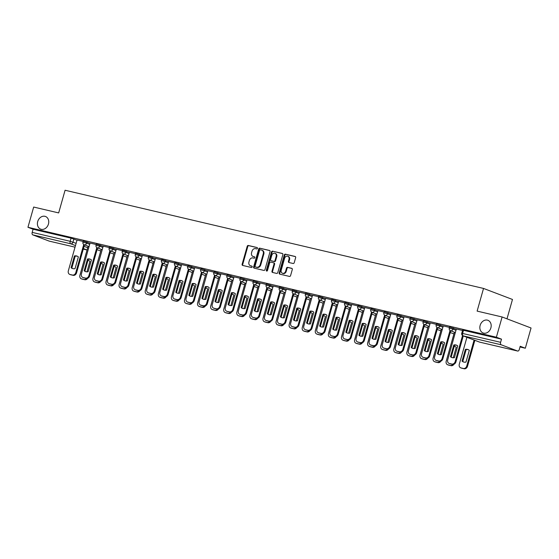 <?xml version="1.0" encoding="UTF-8"?>
<svg xmlns="http://www.w3.org/2000/svg" width="559" height="559" viewBox="0 0 559 559"><rect width="100%" height="100%" fill="white"/><g stroke="black" fill="none" stroke-linecap="round" stroke-linejoin="round"><path stroke-width="0.84" d="M257.447 248.364A0.727 0.587 -69.2 0 0 257.07 247.532L248.322 245.478A1.041 0.845 -69.2 0 0 247.218 246.281L242.131 264.246A1.041 0.845 -69.2 0 0 242.676 265.441L251.417 267.488A0.727 0.587 -69.2 0 0 251.816 266.091L250.684 265.825A3.326 2.697 -69.2 0 1 250.404 265.742A3.326 2.697 -69.2 0 1 248.951 262.017L249.377 260.522A3.326 2.697 -69.2 0 1 252.913 257.944L254.045 258.209A0.727 0.587 -69.2 0 0 254.443 256.812L253.311 256.546A3.326 2.697 -69.2 0 1 253.031 256.462A3.326 2.697 -69.2 0 1 251.578 252.731L252.004 251.236A3.326 2.697 -69.2 0 1 255.54 248.664L256.672 248.93A0.727 0.587 -69.2 0 0 257.447 248.364M480.146 325.38A6.778 5.499 -69.2 0 0 483.102 332.968A6.778 5.499 -69.2 0 0 490.879 327.895A6.778 5.499 -69.2 0 0 487.923 320.3A6.778 5.499 -69.2 0 0 480.146 325.38M37.712 221.553A6.778 5.499 -69.2 0 0 40.667 229.141A6.778 5.499 -69.2 0 0 48.444 224.068A6.778 5.499 -69.2 0 0 45.489 216.48A6.778 5.499 -69.2 0 0 37.712 221.553M293.126 263.492A1.041 0.845 -69.2 0 0 294.23 262.688L295.655 257.65A1.041 0.845 -69.2 0 0 295.117 256.462L285.404 254.177A1.041 0.845 -69.2 0 0 284.3 254.981L279.214 272.946A1.041 0.845 -69.2 0 0 279.759 274.141L289.471 276.419A1.041 0.845 -69.2 0 0 290.575 275.615L292.294 269.529A1.041 0.845 -69.2 0 0 291.756 268.334L287.599 267.363A1.041 0.845 -69.2 0 0 286.494 268.166L285.642 271.185A2.781 2.257 -69.2 0 1 282.449 273.267A2.781 2.257 -69.2 0 1 281.233 270.151L284.58 258.321A2.781 2.257 -69.2 0 1 287.773 256.246A2.781 2.257 -69.2 0 1 288.989 259.355L288.43 261.326A1.041 0.845 -69.2 0 0 288.968 262.52L293.126 263.492M27.95 227.282L33.673 207.054L58.667 212.916L65.082 190.242L483.535 288.437L477.12 311.111L502.108 316.974L496.385 337.21L27.95 227.282L33.072 229.232L32.184 232.383L70.168 241.299L76.122 243.319M270.06 251.641A1.041 0.845 -69.2 0 0 269.515 250.453L259.802 248.175A1.041 0.845 -69.2 0 0 258.698 248.979L253.618 266.943A1.041 0.845 -69.2 0 0 254.156 268.131L263.869 270.409A1.041 0.845 -69.2 0 0 264.973 269.606L270.06 251.641M272.603 251.173L282.316 253.458A1.041 0.845 -69.2 0 1 282.861 254.645L277.774 272.61A1.041 0.845 -69.2 0 1 276.67 273.414L272.512 272.443A1.041 0.845 -69.2 0 1 271.974 271.248L274.036 263.967A1.041 0.845 -69.2 0 0 273.491 262.772L270.738 262.122A1.041 0.845 -69.2 0 0 269.627 262.933L267.481 270.514A0.727 0.587 -69.2 0 1 266.329 270.242L271.499 251.983A1.041 0.845 -69.2 0 1 272.603 251.173L282.616 253.611M502.108 316.974L531.05 327.993L525.327 348.222L520.003 346.978M506.992 318.833L512.477 299.456L483.535 288.437M496.385 337.21L501.507 339.159L500.612 342.311A2.117 1.23 103.2 0 0 501.192 344.784L517.578 351.017A2.117 1.23 103.2 0 0 517.669 351.052A2.117 1.23 103.2 0 0 519.311 349.431L520.198 346.273L525.327 348.222M33.072 229.232L71.063 238.148L77.009 240.167M49.332 241.139A2.117 1.23 -76.8 0 1 49.234 241.125A2.117 1.23 -76.8 0 1 49.143 241.097L32.764 234.864A2.117 1.23 -76.8 0 1 32.184 232.383M96.239 244.514L90.034 243.06L81.418 273.896A3.179 2.578 -69.2 0 0 82.802 277.46A3.179 2.578 -69.2 0 0 83.067 277.537L85.499 278.109A3.179 2.578 -69.2 0 0 88.881 275.65L89.636 275.936A3.179 2.578 110.8 0 1 86.254 278.396L83.822 277.823A3.179 2.578 110.8 0 1 83.557 277.746L82.802 277.46M109.326 247.581L103.212 246.163M122.407 250.656L116.3 249.237M135.488 253.723L129.381 252.305M148.568 256.791L142.363 255.337L133.748 286.18A3.179 2.578 -69.2 0 0 135.131 289.737A3.179 2.578 -69.2 0 0 135.397 289.821L137.828 290.387A3.179 2.578 -69.2 0 0 141.21 287.927L141.958 288.213A3.179 2.578 110.8 0 1 138.583 290.673L136.151 290.107A3.179 2.578 110.8 0 1 135.886 290.023L135.131 289.737M161.649 259.865L155.444 258.405L146.828 289.248A3.179 2.578 -69.2 0 0 148.212 292.804A3.179 2.578 -69.2 0 0 148.477 292.888L150.909 293.461A3.179 2.578 -69.2 0 0 154.291 291.001L155.046 291.288A3.179 2.578 110.8 0 1 151.664 293.748L149.232 293.175A3.179 2.578 110.8 0 1 148.967 293.091L148.212 292.804M174.736 262.933L168.622 261.514M187.817 266.007L181.612 264.547L172.99 295.39A3.179 2.578 -69.2 0 0 174.38 298.946A3.179 2.578 -69.2 0 0 174.646 299.03L177.077 299.596A3.179 2.578 -69.2 0 0 180.452 297.136L181.207 297.423A3.179 2.578 110.8 0 1 177.825 299.883L175.393 299.317A3.179 2.578 110.8 0 1 175.128 299.233L174.38 298.946M200.898 269.075L194.693 267.614L186.07 298.457A3.179 2.578 -69.2 0 0 187.461 302.014A3.179 2.578 -69.2 0 0 187.726 302.098L190.158 302.671A3.179 2.578 -69.2 0 0 193.533 300.211L194.287 300.497A3.179 2.578 110.8 0 1 190.912 302.957L188.481 302.384A3.179 2.578 110.8 0 1 188.208 302.3L187.461 302.014M213.978 272.142L207.871 270.724M227.059 275.217L220.952 273.791M240.139 278.284L234.032 276.866M253.227 281.352L247.015 279.898L238.4 310.734A3.179 2.578 -69.2 0 0 239.783 314.298A3.179 2.578 -69.2 0 0 240.056 314.375L242.487 314.948A3.179 2.578 -69.2 0 0 245.862 312.488L246.617 312.774A3.179 2.578 110.8 0 1 243.235 315.234L240.803 314.661A3.179 2.578 110.8 0 1 240.538 314.584L239.783 314.298M266.308 284.426L260.103 282.966L251.48 313.809A3.179 2.578 -69.2 0 0 252.871 317.365A3.179 2.578 -69.2 0 0 253.136 317.449L255.568 318.015A3.179 2.578 -69.2 0 0 258.943 315.555L259.697 315.842A3.179 2.578 110.8 0 1 256.315 318.302L253.884 317.736A3.179 2.578 110.8 0 1 253.618 317.652L252.871 317.365M279.388 287.494L273.183 286.033L264.561 316.876A3.179 2.578 -69.2 0 0 265.951 320.433A3.179 2.578 -69.2 0 0 266.217 320.517L268.648 321.09A3.179 2.578 -69.2 0 0 272.03 318.63L272.778 318.916A3.179 2.578 110.8 0 1 269.403 321.376L266.971 320.803A3.179 2.578 110.8 0 1 266.699 320.719L265.951 320.433M292.469 290.561L286.362 289.143M305.549 293.636L299.344 292.175L290.729 323.018A3.179 2.578 -69.2 0 0 292.112 326.575A3.179 2.578 -69.2 0 0 292.378 326.659L294.81 327.225A3.179 2.578 -69.2 0 0 298.192 324.765L298.946 325.052A3.179 2.578 110.8 0 1 295.564 327.511L293.133 326.945A3.179 2.578 110.8 0 1 292.867 326.861L292.112 326.575M318.637 296.703L312.523 295.285M331.718 299.771L325.611 298.352M344.798 302.845L338.593 301.385L329.971 332.228A3.179 2.578 -69.2 0 0 331.361 335.784A3.179 2.578 -69.2 0 0 331.627 335.868L334.058 336.434A3.179 2.578 -69.2 0 0 337.433 333.975L338.188 334.261A3.179 2.578 110.8 0 1 334.813 336.721L332.381 336.155A3.179 2.578 110.8 0 1 332.109 336.071L331.361 335.784M357.879 305.913L351.674 304.452L343.058 335.295A3.179 2.578 -69.2 0 0 344.442 338.852A3.179 2.578 -69.2 0 0 344.707 338.936L347.139 339.509A3.179 2.578 -69.2 0 0 350.521 337.049L351.269 337.336A3.179 2.578 110.8 0 1 347.894 339.795L345.462 339.222A3.179 2.578 110.8 0 1 345.196 339.138L344.442 338.852M370.959 308.98L364.754 307.527L356.139 338.363A3.179 2.578 -69.2 0 0 357.522 341.926A3.179 2.578 -69.2 0 0 357.788 342.003L360.22 342.576A3.179 2.578 -69.2 0 0 363.602 340.117L364.356 340.403A3.179 2.578 110.8 0 1 360.974 342.863L358.543 342.29A3.179 2.578 110.8 0 1 358.277 342.213L357.522 341.926M384.04 312.055L377.933 310.629M397.128 315.122L390.916 313.662L382.3 344.505A3.179 2.578 -69.2 0 0 383.684 348.061A3.179 2.578 -69.2 0 0 383.956 348.145L386.388 348.718A3.179 2.578 -69.2 0 0 389.763 346.259L390.517 346.545A3.179 2.578 110.8 0 1 387.135 349.005L384.704 348.432A3.179 2.578 110.8 0 1 384.438 348.348L383.684 348.061M410.208 318.19L404.101 316.771M423.289 321.264L417.182 319.846M436.369 324.332L430.262 322.913M449.45 327.399L443.245 325.946L434.629 356.782A3.179 2.578 -69.2 0 0 436.013 360.345A3.179 2.578 -69.2 0 0 436.279 360.422L438.71 360.995A3.179 2.578 -69.2 0 0 442.092 358.536L442.847 358.822A3.179 2.578 110.8 0 1 439.465 361.282L437.033 360.709A3.179 2.578 110.8 0 1 436.768 360.632L436.013 360.345M462.538 330.474L456.326 329.013L447.71 359.856A3.179 2.578 -69.2 0 0 449.094 363.413A3.179 2.578 -69.2 0 0 449.366 363.497L451.798 364.063A3.179 2.578 -69.2 0 0 455.173 361.603L455.927 361.89A3.179 2.578 110.8 0 1 452.545 364.349L450.114 363.783A3.179 2.578 110.8 0 1 449.848 363.699L449.094 363.413M453.272 328.007L452.951 329.125L449.24 328.161L449.555 327.043L456.389 329.195M440.185 324.94L439.87 326.058L436.16 325.086L436.474 323.968L443.301 326.128M427.104 321.872L426.79 322.99L423.072 322.019L423.394 320.901L430.22 323.053M414.023 318.798L413.709 319.916L409.992 318.951L410.306 317.833L417.14 319.986M400.943 315.73L400.628 316.848L396.911 315.877L397.225 314.759L404.059 316.918M387.862 312.663L387.541 313.781L383.83 312.809L384.145 311.691L390.979 313.844M374.782 309.588L374.46 310.706L370.75 309.742L371.064 308.624L377.891 310.776M361.694 306.521L361.38 307.639L357.662 306.667L357.984 305.549L364.81 307.709M348.613 303.453L348.299 304.571L344.582 303.6L344.903 302.482L351.73 304.634M335.533 300.379L335.218 301.497L331.501 300.532L331.815 299.407L338.649 301.567M322.452 297.311L322.138 298.429L318.42 297.458L318.735 296.34L325.569 298.499M309.372 294.244L309.05 295.362L305.34 294.39L305.654 293.272L312.488 295.425M296.284 291.169L295.97 292.287L292.259 291.323L292.574 290.198L299.4 292.357M283.203 288.102L282.889 289.22L279.172 288.248L279.493 287.13L286.32 289.289M270.123 285.034L269.808 286.152L266.091 285.181L266.405 284.063L273.239 286.215M257.042 281.96L256.728 283.078L253.01 282.113L253.325 280.988L260.159 283.147M243.962 278.892L243.64 280.01L239.93 279.039L240.244 277.921L247.078 280.08M230.881 275.825L230.56 276.943L226.849 275.971L227.164 274.853L233.99 277.005M217.793 272.75L217.479 273.868L213.762 272.897L214.083 271.779L220.91 273.938M204.713 269.683L204.398 270.801L200.681 269.829L201.002 268.711L207.829 270.87M191.632 266.615L191.318 267.733L187.6 266.762L187.915 265.644L194.749 267.796M178.552 263.541L178.237 264.659L174.52 263.687L174.834 262.569L181.668 264.728M165.471 260.473L165.15 261.591L161.439 260.62L161.754 259.502L168.587 261.661M152.383 257.406L152.069 258.524L148.359 257.552L148.673 256.434L155.5 258.586M139.303 254.331L138.988 255.449L135.271 254.478L135.592 253.36L142.419 255.519M126.222 251.264L125.908 252.382L122.19 251.41L122.505 250.292L129.339 252.451M113.142 248.196L112.827 249.314L109.11 248.343L109.424 247.225L116.258 249.377M100.061 245.121L99.74 246.239L96.029 245.268L96.344 244.15L103.177 246.309M86.98 242.054L86.659 243.172L82.949 242.201L83.263 241.083L90.09 243.242M83.158 241.446L77.051 240.028M501.507 339.159L462.635 330.11L461.748 333.262L500.612 342.311M253.031 256.462L253.611 256.679A3.326 2.697 -69.2 0 0 253.891 256.77L253.311 256.546M254.687 256.951L253.891 256.77M250.404 265.742L250.984 265.965A3.326 2.697 -69.2 0 0 251.264 266.049L250.684 265.825M252.06 266.238L251.264 266.049M257.315 247.672L248.902 245.694A1.041 0.845 -69.2 0 0 247.798 246.505L242.711 264.47A1.041 0.845 -69.2 0 0 242.955 265.504M269.815 250.607L260.382 248.392A1.041 0.845 -69.2 0 0 259.278 249.195L254.191 267.16A1.041 0.845 -69.2 0 0 254.436 268.201M260.312 249.782A0.727 0.587 -69.2 0 0 259.544 250.348L255.079 266.112A0.727 0.587 -69.2 0 0 255.456 266.95L256.651 267.23A3.326 2.697 -69.2 0 0 260.187 264.652L263.24 253.877A3.326 2.697 -69.2 0 0 261.787 250.146A3.326 2.697 -69.2 0 0 261.507 250.062L260.312 249.782M255.917 267.125A0.727 0.587 -69.2 0 0 256.036 267.167L255.456 266.95M261.787 250.146L262.367 250.369A3.326 2.697 -69.2 0 1 263.82 254.093L260.767 264.875A3.326 2.697 -69.2 0 1 257.231 267.447L256.036 267.167M273.665 262.835L274.071 262.996A1.041 0.845 -69.2 0 1 274.609 264.183L272.547 271.471A1.041 0.845 -69.2 0 0 272.792 272.506M273.183 251.396A1.041 0.845 -69.2 0 0 272.079 252.2L266.909 270.465A0.727 0.587 -69.2 0 0 266.978 271.066M276.174 256.406A2.781 2.257 -69.2 0 0 274.958 253.29A2.781 2.257 -69.2 0 0 271.772 255.372L270.591 259.537A1.041 0.845 -69.2 0 0 271.129 260.725L273.889 261.374A1.041 0.845 -69.2 0 0 274.993 260.571L276.174 256.406L276.754 256.623A2.781 2.257 -69.2 0 0 275.538 253.506L274.958 253.29M271.541 260.885A1.041 0.845 -69.2 0 0 271.709 260.948L271.129 260.725M276.754 256.623L275.573 260.787A1.041 0.845 -69.2 0 1 274.469 261.598L271.709 260.948M287.773 256.246L288.353 256.462A2.781 2.257 -69.2 0 1 289.562 259.579L289.01 261.549A1.041 0.845 -69.2 0 0 289.248 262.583M282.449 273.267L283.029 273.484A2.781 2.257 -69.2 0 0 286.215 271.401L285.642 271.185M292.057 268.488L288.178 267.579A1.041 0.845 -69.2 0 0 287.074 268.383L286.215 271.401M295.418 256.616L285.984 254.401A1.041 0.845 -69.2 0 0 284.88 255.204L279.793 273.169A1.041 0.845 -69.2 0 0 280.038 274.203M86.952 271.842L89.943 261.277A6.617 5.366 -69.2 0 0 88.657 260.522A6.617 5.366 -69.2 0 0 87.973 260.319M88.119 246.239L79.916 275.231A3.179 2.578 -69.2 0 0 81.3 278.794A3.179 2.578 -69.2 0 0 81.565 278.878L83.997 279.444A3.179 2.578 -69.2 0 0 86.596 278.445M89.028 260.683A6.617 5.366 -69.2 0 0 87.917 260.522M87.7 278.256A3.179 2.578 110.8 0 1 84.751 279.731L82.32 279.158A3.179 2.578 110.8 0 1 82.054 279.081L81.3 278.794M74.424 255.945A6.617 5.366 110.8 0 1 77.079 256.113A6.617 5.366 110.8 0 1 78.365 256.874L75.032 268.648A6.617 5.366 110.8 0 1 72.377 268.481A6.617 5.366 110.8 0 1 71.091 267.726L74.424 255.945L75.179 256.232A6.617 5.366 110.8 0 1 77.449 256.274M75.179 256.232L71.845 268.013A6.617 5.366 110.8 0 0 72.761 268.606M84.479 244.849L76.555 272.869A3.179 2.578 110.8 0 1 73.173 275.328L70.741 274.755A3.179 2.578 110.8 0 1 70.476 274.672L69.721 274.385A3.179 2.578 -69.2 0 0 69.987 274.469L72.418 275.042A3.179 2.578 -69.2 0 0 75.8 272.582L76.555 272.869M77.058 240.014L68.338 270.829A3.179 2.578 -69.2 0 0 69.721 274.385M83.745 244.5L75.8 272.582M71.091 267.726L71.845 268.013M100.033 274.909L103.024 264.351A6.617 5.366 -69.2 0 0 101.745 263.589A6.617 5.366 -69.2 0 0 101.053 263.394M101.2 249.307L92.997 278.305A3.179 2.578 -69.2 0 0 94.38 281.862A3.179 2.578 -69.2 0 0 94.646 281.946L97.077 282.519A3.179 2.578 -69.2 0 0 99.677 281.519M102.108 263.75A6.617 5.366 -69.2 0 0 100.997 263.589M100.781 281.324A3.179 2.578 110.8 0 1 97.832 282.805L95.4 282.232A3.179 2.578 110.8 0 1 95.135 282.148L94.38 281.862M113.121 277.984L116.104 267.419A6.617 5.366 -69.2 0 0 114.826 266.657A6.617 5.366 -69.2 0 0 114.134 266.461M114.281 252.375L106.077 281.373A3.179 2.578 -69.2 0 0 107.461 284.936A3.179 2.578 -69.2 0 0 107.726 285.013L110.158 285.586A3.179 2.578 -69.2 0 0 112.757 284.587M115.196 266.818A6.617 5.366 -69.2 0 0 114.078 266.657M113.861 284.391A3.179 2.578 110.8 0 1 110.913 285.873L108.481 285.3A3.179 2.578 110.8 0 1 108.215 285.216L107.461 284.936M126.201 281.051L129.192 270.486A6.617 5.366 -69.2 0 0 127.906 269.731A6.617 5.366 -69.2 0 0 127.214 269.529M127.361 255.449L119.158 284.44A3.179 2.578 -69.2 0 0 120.541 288.004A3.179 2.578 -69.2 0 0 120.814 288.088L123.246 288.654A3.179 2.578 -69.2 0 0 125.838 287.654M128.277 269.892A6.617 5.366 -69.2 0 0 127.159 269.731M126.942 287.466A3.179 2.578 110.8 0 1 123.993 288.94L121.562 288.374A3.179 2.578 110.8 0 1 121.296 288.29L120.541 288.004M87.504 259.02A6.617 5.366 110.8 0 1 90.167 259.18A6.617 5.366 110.8 0 1 91.445 259.942L88.112 271.723A6.617 5.366 110.8 0 1 85.457 271.555A6.617 5.366 110.8 0 1 84.171 270.794L87.504 259.02L88.259 259.306A6.617 5.366 110.8 0 1 90.537 259.341M88.259 259.306L84.926 271.08A6.617 5.366 110.8 0 0 85.841 271.681M97.559 247.923L89.636 275.936M96.826 247.567L88.881 275.65M84.171 270.794L84.926 271.08M100.585 262.087A6.617 5.366 110.8 0 1 103.247 262.255A6.617 5.366 110.8 0 1 104.533 263.01L101.2 274.79A6.617 5.366 110.8 0 1 98.538 274.623A6.617 5.366 110.8 0 1 97.259 273.861L100.585 262.087L101.34 262.374A6.617 5.366 110.8 0 1 103.618 262.416M101.34 262.374L98.007 274.148A6.617 5.366 110.8 0 0 98.922 274.748M110.64 250.991L102.716 279.004A3.179 2.578 110.8 0 1 99.334 281.463L96.903 280.897A3.179 2.578 110.8 0 1 96.637 280.814L95.882 280.527A3.179 2.578 -69.2 0 0 96.155 280.611L98.587 281.177A3.179 2.578 -69.2 0 0 101.962 278.717L102.716 279.004M103.219 246.149L94.499 276.971A3.179 2.578 -69.2 0 0 95.882 280.527M109.906 250.635L101.962 278.717M97.259 273.861L98.007 274.148M113.673 265.155A6.617 5.366 110.8 0 1 116.328 265.322A6.617 5.366 110.8 0 1 117.614 266.084L114.281 277.858A6.617 5.366 110.8 0 1 111.618 277.69A6.617 5.366 110.8 0 1 110.34 276.936L113.673 265.155L114.42 265.441A6.617 5.366 110.8 0 1 116.698 265.483M114.42 265.441L111.087 277.222A6.617 5.366 110.8 0 0 112.003 277.816M123.728 254.059L115.797 282.078A3.179 2.578 110.8 0 1 112.415 284.538L109.983 283.965A3.179 2.578 110.8 0 1 109.718 283.881L108.97 283.595A3.179 2.578 -69.2 0 0 109.236 283.679L111.667 284.252A3.179 2.578 -69.2 0 0 115.042 281.792L115.797 282.078M116.3 249.223L107.58 280.038A3.179 2.578 -69.2 0 0 108.97 283.595M122.994 253.709L115.042 281.792M110.34 276.936L111.087 277.222M139.282 284.119L142.272 273.561A6.617 5.366 -69.2 0 0 140.987 272.799A6.617 5.366 -69.2 0 0 140.302 272.603M140.449 258.517L132.238 287.515A3.179 2.578 -69.2 0 0 133.629 291.071A3.179 2.578 -69.2 0 0 133.894 291.155L136.326 291.728A3.179 2.578 -69.2 0 0 138.918 290.729M141.357 272.96A6.617 5.366 -69.2 0 0 140.239 272.799M140.023 290.533A3.179 2.578 110.8 0 1 137.081 292.015L134.642 291.442A3.179 2.578 110.8 0 1 134.377 291.358L133.629 291.071M152.362 287.193L155.353 276.628A6.617 5.366 -69.2 0 0 154.067 275.866A6.617 5.366 -69.2 0 0 153.383 275.671M153.529 261.584L145.319 290.582A3.179 2.578 -69.2 0 0 146.71 294.146A3.179 2.578 -69.2 0 0 146.975 294.223L149.407 294.796A3.179 2.578 -69.2 0 0 152.006 293.796M154.438 276.027A6.617 5.366 -69.2 0 0 153.327 275.866M153.11 293.601A3.179 2.578 110.8 0 1 150.161 295.082L147.73 294.509A3.179 2.578 110.8 0 1 147.457 294.432L146.71 294.146M126.753 268.229A6.617 5.366 110.8 0 1 129.408 268.397A6.617 5.366 110.8 0 1 130.694 269.152L127.361 280.932A6.617 5.366 110.8 0 1 124.706 280.765A6.617 5.366 110.8 0 1 123.42 280.003L126.753 268.229L127.508 268.516A6.617 5.366 110.8 0 1 129.779 268.551M127.508 268.516L124.175 280.29A6.617 5.366 110.8 0 0 125.083 280.891M136.808 257.133L128.877 285.146A3.179 2.578 110.8 0 1 125.502 287.606L123.071 287.033A3.179 2.578 110.8 0 1 122.798 286.956L122.051 286.669A3.179 2.578 -69.2 0 0 122.316 286.746L124.748 287.319A3.179 2.578 -69.2 0 0 128.13 284.859L128.877 285.146M129.381 252.291L120.66 283.106A3.179 2.578 -69.2 0 0 122.051 286.669M136.075 256.777L128.13 284.859M123.42 280.003L124.175 280.29M139.834 271.297A6.617 5.366 110.8 0 1 142.489 271.464A6.617 5.366 110.8 0 1 143.775 272.219L140.442 284A6.617 5.366 110.8 0 1 137.787 283.832A6.617 5.366 110.8 0 1 136.501 283.078L139.834 271.297L140.588 271.583A6.617 5.366 110.8 0 1 142.859 271.625M140.588 271.583L137.255 283.357A6.617 5.366 110.8 0 0 138.164 283.958M149.889 260.201L141.958 288.213M149.155 259.844L141.21 287.927M136.501 283.078L137.255 283.357M165.443 290.261L168.434 279.696A6.617 5.366 -69.2 0 0 167.148 278.941A6.617 5.366 -69.2 0 0 166.463 278.738M166.61 264.659L158.407 293.657A3.179 2.578 -69.2 0 0 159.79 297.213A3.179 2.578 -69.2 0 0 160.056 297.297L162.487 297.863A3.179 2.578 -69.2 0 0 165.087 296.864M167.518 279.102A6.617 5.366 -69.2 0 0 166.407 278.941M166.191 296.675A3.179 2.578 110.8 0 1 163.242 298.15L160.81 297.584A3.179 2.578 110.8 0 1 160.545 297.5L159.79 297.213M178.531 293.328L181.514 282.77A6.617 5.366 -69.2 0 0 180.236 282.009A6.617 5.366 -69.2 0 0 179.544 281.813M179.691 267.726L171.487 296.724A3.179 2.578 -69.2 0 0 172.871 300.281A3.179 2.578 -69.2 0 0 173.136 300.365L175.568 300.938A3.179 2.578 -69.2 0 0 178.167 299.938M180.606 282.169A6.617 5.366 -69.2 0 0 179.488 282.009M179.271 299.743A3.179 2.578 110.8 0 1 176.323 301.224L173.891 300.651A3.179 2.578 110.8 0 1 173.625 300.567L172.871 300.281M191.611 296.403L194.595 285.838A6.617 5.366 -69.2 0 0 193.316 285.076A6.617 5.366 -69.2 0 0 192.624 284.88M192.771 270.794L184.568 299.792A3.179 2.578 -69.2 0 0 185.951 303.355A3.179 2.578 -69.2 0 0 186.224 303.432L188.656 304.005A3.179 2.578 -69.2 0 0 191.248 303.006M193.687 285.237A6.617 5.366 -69.2 0 0 192.569 285.076M192.352 302.81A3.179 2.578 110.8 0 1 189.403 304.292L186.972 303.719A3.179 2.578 110.8 0 1 186.706 303.642L185.951 303.355M204.692 299.47L207.682 288.905A6.617 5.366 -69.2 0 0 206.397 288.151A6.617 5.366 -69.2 0 0 205.705 287.948M205.852 273.868L197.648 302.866A3.179 2.578 -69.2 0 0 199.039 306.423A3.179 2.578 -69.2 0 0 199.304 306.507L201.736 307.073A3.179 2.578 -69.2 0 0 204.328 306.073M206.767 288.311A6.617 5.366 -69.2 0 0 205.649 288.151M205.433 305.885A3.179 2.578 110.8 0 1 202.484 307.359L200.052 306.793A3.179 2.578 110.8 0 1 199.787 306.709L199.039 306.423M217.772 302.538L220.763 291.98A6.617 5.366 -69.2 0 0 219.477 291.218A6.617 5.366 -69.2 0 0 218.793 291.022M218.939 276.936L210.729 305.934A3.179 2.578 -69.2 0 0 212.12 309.49A3.179 2.578 -69.2 0 0 212.385 309.574L214.817 310.147A3.179 2.578 -69.2 0 0 217.416 309.148M219.848 291.379A6.617 5.366 -69.2 0 0 218.737 291.218M218.513 308.952A3.179 2.578 110.8 0 1 215.571 310.434L213.14 309.861A3.179 2.578 110.8 0 1 212.867 309.777L212.12 309.49M230.853 305.612L233.844 295.047A6.617 5.366 -69.2 0 0 232.558 294.286A6.617 5.366 -69.2 0 0 231.873 294.09M232.02 280.003L223.817 309.001A3.179 2.578 -69.2 0 0 225.2 312.565A3.179 2.578 -69.2 0 0 225.466 312.642L227.897 313.215A3.179 2.578 -69.2 0 0 230.497 312.215M232.928 294.446A6.617 5.366 -69.2 0 0 231.817 294.286M231.601 312.02A3.179 2.578 110.8 0 1 228.652 313.501L226.22 312.928A3.179 2.578 110.8 0 1 225.955 312.851L225.2 312.565M243.934 308.68L246.924 298.115A6.617 5.366 -69.2 0 0 245.646 297.36A6.617 5.366 -69.2 0 0 244.954 297.157M245.101 283.078L236.897 312.076A3.179 2.578 -69.2 0 0 238.281 315.632A3.179 2.578 -69.2 0 0 238.546 315.716L240.978 316.282A3.179 2.578 -69.2 0 0 243.577 315.283M246.009 297.521A6.617 5.366 -69.2 0 0 244.898 297.36M244.681 315.094A3.179 2.578 110.8 0 1 241.733 316.569L239.301 316.003A3.179 2.578 110.8 0 1 239.035 315.919L238.281 315.632M257.021 311.747L260.005 301.189A6.617 5.366 -69.2 0 0 258.726 300.428A6.617 5.366 -69.2 0 0 258.034 300.232M258.181 286.145L249.978 315.143A3.179 2.578 -69.2 0 0 251.361 318.7A3.179 2.578 -69.2 0 0 251.627 318.784L254.059 319.357A3.179 2.578 -69.2 0 0 256.658 318.357M259.096 300.588A6.617 5.366 -69.2 0 0 257.978 300.428M257.762 318.162A3.179 2.578 110.8 0 1 254.813 319.643L252.382 319.07A3.179 2.578 110.8 0 1 252.116 318.986L251.361 318.7M152.914 274.364A6.617 5.366 110.8 0 1 155.577 274.532A6.617 5.366 110.8 0 1 156.855 275.294L153.522 287.067A6.617 5.366 110.8 0 1 150.867 286.9A6.617 5.366 110.8 0 1 149.581 286.145L152.914 274.364L153.669 274.651A6.617 5.366 110.8 0 1 155.94 274.693M153.669 274.651L150.336 286.432A6.617 5.366 110.8 0 0 151.251 287.026M162.969 263.268L155.046 291.288M162.236 262.919L154.291 291.001M149.581 286.145L150.336 286.432M165.995 277.439A6.617 5.366 110.8 0 1 168.657 277.606A6.617 5.366 110.8 0 1 169.936 278.361L166.603 290.142A6.617 5.366 110.8 0 1 163.948 289.974A6.617 5.366 110.8 0 1 162.662 289.213L165.995 277.439L166.75 277.725A6.617 5.366 110.8 0 1 169.028 277.767M166.75 277.725L163.417 289.499A6.617 5.366 110.8 0 0 164.332 290.1M176.05 266.343L168.126 294.355A3.179 2.578 110.8 0 1 164.744 296.815L162.313 296.242A3.179 2.578 110.8 0 1 162.047 296.165L161.292 295.879A3.179 2.578 -69.2 0 0 161.558 295.956L163.997 296.529A3.179 2.578 -69.2 0 0 167.372 294.069L168.126 294.355M168.629 261.5L159.909 292.315A3.179 2.578 -69.2 0 0 161.292 295.879M175.316 265.986L167.372 294.069M162.662 289.213L163.417 289.499M179.083 280.506A6.617 5.366 110.8 0 1 181.738 280.674A6.617 5.366 110.8 0 1 183.024 281.429L179.691 293.209A6.617 5.366 110.8 0 1 177.028 293.042A6.617 5.366 110.8 0 1 175.75 292.287L179.083 280.506L179.83 280.793A6.617 5.366 110.8 0 1 182.108 280.835M179.83 280.793L176.497 292.574A6.617 5.366 110.8 0 0 177.413 293.168M189.131 269.41L181.207 297.423M188.404 269.054L180.452 297.136M175.75 292.287L176.497 292.574M192.163 283.574A6.617 5.366 110.8 0 1 194.818 283.741A6.617 5.366 110.8 0 1 196.104 284.503L192.771 296.277A6.617 5.366 110.8 0 1 190.109 296.109A6.617 5.366 110.8 0 1 188.83 295.355L192.163 283.574L192.911 283.86A6.617 5.366 110.8 0 1 195.189 283.902M192.911 283.86L189.578 295.641A6.617 5.366 110.8 0 0 190.493 296.235M202.218 272.478L194.287 300.497M201.485 272.128L193.533 300.211M188.83 295.355L189.578 295.641M205.244 286.648A6.617 5.366 110.8 0 1 207.899 286.816A6.617 5.366 110.8 0 1 209.185 287.571L205.852 299.351A6.617 5.366 110.8 0 1 203.197 299.184A6.617 5.366 110.8 0 1 201.911 298.422L205.244 286.648L205.998 286.935A6.617 5.366 110.8 0 1 208.269 286.977M205.998 286.935L202.665 298.709A6.617 5.366 110.8 0 0 203.574 299.31M215.299 275.552L207.368 303.565A3.179 2.578 110.8 0 1 203.993 306.025L201.561 305.452A3.179 2.578 110.8 0 1 201.296 305.375L200.541 305.088A3.179 2.578 -69.2 0 0 200.807 305.165L203.238 305.738A3.179 2.578 -69.2 0 0 206.62 303.278L207.368 303.565M207.871 270.71L199.158 301.525A3.179 2.578 -69.2 0 0 200.541 305.088M214.565 275.196L206.62 303.278M201.911 298.422L202.665 298.709M218.324 289.716A6.617 5.366 110.8 0 1 220.98 289.883A6.617 5.366 110.8 0 1 222.265 290.638L218.932 302.419A6.617 5.366 110.8 0 1 216.277 302.251A6.617 5.366 110.8 0 1 214.991 301.497L218.324 289.716L219.079 290.002A6.617 5.366 110.8 0 1 221.35 290.044M219.079 290.002L215.746 301.783A6.617 5.366 110.8 0 0 216.661 302.377M228.379 278.62L220.456 306.632A3.179 2.578 110.8 0 1 217.074 309.092L214.642 308.526A3.179 2.578 110.8 0 1 214.376 308.442L213.622 308.156A3.179 2.578 -69.2 0 0 213.887 308.24L216.319 308.806A3.179 2.578 -69.2 0 0 219.701 306.346L220.456 306.632M220.959 273.784L212.238 304.599A3.179 2.578 -69.2 0 0 213.622 308.156M227.646 278.263L219.701 306.346M214.991 301.497L215.746 301.783M231.405 292.783A6.617 5.366 110.8 0 1 234.067 292.951A6.617 5.366 110.8 0 1 235.346 293.713L232.013 305.487A6.617 5.366 110.8 0 1 229.358 305.319A6.617 5.366 110.8 0 1 228.072 304.564L231.405 292.783L232.16 293.07A6.617 5.366 110.8 0 1 234.438 293.112M232.16 293.07L228.827 304.851A6.617 5.366 110.8 0 0 229.742 305.445M241.46 281.687L233.536 309.707A3.179 2.578 110.8 0 1 230.154 312.167L227.723 311.594A3.179 2.578 110.8 0 1 227.457 311.51L226.702 311.223A3.179 2.578 -69.2 0 0 226.968 311.307L229.4 311.88A3.179 2.578 -69.2 0 0 232.782 309.42L233.536 309.707M234.039 276.852L225.319 307.667A3.179 2.578 -69.2 0 0 226.702 311.223M240.726 281.338L232.782 309.42M228.072 304.564L228.827 304.851M244.486 295.858A6.617 5.366 110.8 0 1 247.148 296.025A6.617 5.366 110.8 0 1 248.434 296.78L245.101 308.561A6.617 5.366 110.8 0 1 242.438 308.393A6.617 5.366 110.8 0 1 241.16 307.632L244.486 295.858L245.24 296.144A6.617 5.366 110.8 0 1 247.518 296.186M245.24 296.144L241.907 307.918A6.617 5.366 110.8 0 0 242.823 308.519M254.541 284.762L246.617 312.774M253.807 284.405L245.862 312.488M241.16 307.632L241.907 307.918M270.102 314.822L273.092 304.257A6.617 5.366 -69.2 0 0 271.807 303.495A6.617 5.366 -69.2 0 0 271.115 303.299M271.262 289.213L263.058 318.211A3.179 2.578 -69.2 0 0 264.442 321.774A3.179 2.578 -69.2 0 0 264.714 321.851L267.146 322.424A3.179 2.578 -69.2 0 0 269.738 321.425M272.177 303.656A6.617 5.366 -69.2 0 0 271.059 303.495M270.842 321.229A3.179 2.578 110.8 0 1 267.894 322.711L265.462 322.138A3.179 2.578 110.8 0 1 265.197 322.061L264.442 321.774M283.182 317.889L286.173 307.324A6.617 5.366 -69.2 0 0 284.887 306.57A6.617 5.366 -69.2 0 0 284.203 306.367M284.349 292.287L276.139 321.285A3.179 2.578 -69.2 0 0 277.53 324.842A3.179 2.578 -69.2 0 0 277.795 324.926L280.227 325.492A3.179 2.578 -69.2 0 0 282.819 324.493M285.258 306.73A6.617 5.366 -69.2 0 0 284.14 306.57M283.923 324.304A3.179 2.578 110.8 0 1 280.981 325.778L278.543 325.212A3.179 2.578 110.8 0 1 278.277 325.128L277.53 324.842M296.263 320.957L299.254 310.399A6.617 5.366 -69.2 0 0 297.968 309.637A6.617 5.366 -69.2 0 0 297.283 309.441M297.43 295.355L289.22 324.353A3.179 2.578 -69.2 0 0 290.61 327.909A3.179 2.578 -69.2 0 0 290.876 327.993L293.307 328.566A3.179 2.578 -69.2 0 0 295.907 327.567M298.338 309.798A6.617 5.366 -69.2 0 0 297.227 309.637M297.011 327.371A3.179 2.578 110.8 0 1 294.062 328.853L291.63 328.28A3.179 2.578 110.8 0 1 291.365 328.196L290.61 327.909M309.344 324.031L312.334 313.466A6.617 5.366 -69.2 0 0 311.049 312.705A6.617 5.366 -69.2 0 0 310.364 312.509M310.511 298.422L302.307 327.42A3.179 2.578 -69.2 0 0 303.691 330.984A3.179 2.578 -69.2 0 0 303.956 331.061L306.388 331.634A3.179 2.578 -69.2 0 0 308.987 330.635M311.419 312.865A6.617 5.366 -69.2 0 0 310.308 312.705M310.091 330.439A3.179 2.578 110.8 0 1 307.143 331.92L304.711 331.347A3.179 2.578 110.8 0 1 304.445 331.27L303.691 330.984M322.431 327.099L325.415 316.534A6.617 5.366 -69.2 0 0 324.136 315.779A6.617 5.366 -69.2 0 0 323.444 315.576M323.591 301.497L315.388 330.495A3.179 2.578 -69.2 0 0 316.771 334.051A3.179 2.578 -69.2 0 0 317.037 334.135L319.469 334.701A3.179 2.578 -69.2 0 0 322.068 333.702M324.506 315.94A6.617 5.366 -69.2 0 0 323.388 315.779M323.172 333.513A3.179 2.578 110.8 0 1 320.223 334.988L317.791 334.422A3.179 2.578 110.8 0 1 317.526 334.338L316.771 334.051M335.512 330.166L338.495 319.608A6.617 5.366 -69.2 0 0 337.217 318.847A6.617 5.366 -69.2 0 0 336.525 318.651M336.672 304.564L328.468 333.562A3.179 2.578 -69.2 0 0 329.852 337.119A3.179 2.578 -69.2 0 0 330.124 337.203L332.556 337.776A3.179 2.578 -69.2 0 0 335.148 336.777M337.587 319.007A6.617 5.366 -69.2 0 0 336.469 318.847M336.252 336.581A3.179 2.578 110.8 0 1 333.304 338.062L330.872 337.489A3.179 2.578 110.8 0 1 330.607 337.405L329.852 337.119M348.592 333.241L351.583 322.676A6.617 5.366 -69.2 0 0 350.297 321.914A6.617 5.366 -69.2 0 0 349.606 321.718M349.752 307.632L341.549 336.63A3.179 2.578 -69.2 0 0 342.94 340.193A3.179 2.578 -69.2 0 0 343.205 340.27L345.637 340.843A3.179 2.578 -69.2 0 0 348.229 339.844M350.668 322.075A6.617 5.366 -69.2 0 0 349.55 321.914M349.333 339.648A3.179 2.578 110.8 0 1 346.384 341.13L343.953 340.557A3.179 2.578 110.8 0 1 343.687 340.48L342.94 340.193M361.673 336.308L364.664 325.743A6.617 5.366 -69.2 0 0 363.378 324.989A6.617 5.366 -69.2 0 0 362.693 324.786M362.84 310.706L354.63 339.704A3.179 2.578 -69.2 0 0 356.02 343.261A3.179 2.578 -69.2 0 0 356.286 343.345L358.717 343.911A3.179 2.578 -69.2 0 0 361.317 342.912M363.748 325.149A6.617 5.366 -69.2 0 0 362.637 324.989M362.414 342.723A3.179 2.578 110.8 0 1 359.472 344.197L357.04 343.631A3.179 2.578 110.8 0 1 356.768 343.547L356.02 343.261M374.754 339.376L377.744 328.818A6.617 5.366 -69.2 0 0 376.459 328.056A6.617 5.366 -69.2 0 0 375.774 327.86M375.921 313.774L367.717 342.772A3.179 2.578 -69.2 0 0 369.101 346.328A3.179 2.578 -69.2 0 0 369.366 346.412L371.798 346.985A3.179 2.578 -69.2 0 0 374.397 345.986M376.829 328.217A6.617 5.366 -69.2 0 0 375.718 328.056M375.501 345.79A3.179 2.578 110.8 0 1 372.553 347.272L370.121 346.699A3.179 2.578 110.8 0 1 369.855 346.615L369.101 346.328M387.834 342.45L390.825 331.885A6.617 5.366 -69.2 0 0 389.546 331.124A6.617 5.366 -69.2 0 0 388.854 330.928M389.001 316.841L380.798 345.839A3.179 2.578 -69.2 0 0 382.181 349.403A3.179 2.578 -69.2 0 0 382.447 349.48L384.878 350.053A3.179 2.578 -69.2 0 0 387.478 349.054M389.909 331.284A6.617 5.366 -69.2 0 0 388.798 331.124M388.582 348.865A3.179 2.578 110.8 0 1 385.633 350.339L383.201 349.766A3.179 2.578 110.8 0 1 382.936 349.689L382.181 349.403M400.922 345.518L403.905 334.953A6.617 5.366 -69.2 0 0 402.627 334.198A6.617 5.366 -69.2 0 0 401.935 333.996M402.082 319.916L393.878 348.914A3.179 2.578 -69.2 0 0 395.262 352.47A3.179 2.578 -69.2 0 0 395.527 352.554L397.959 353.12A3.179 2.578 -69.2 0 0 400.558 352.121M402.997 334.359A6.617 5.366 -69.2 0 0 401.879 334.198M401.662 351.932A3.179 2.578 110.8 0 1 398.714 353.407L396.282 352.841A3.179 2.578 110.8 0 1 396.017 352.757L395.262 352.47M414.002 348.585L416.993 338.027A6.617 5.366 -69.2 0 0 415.707 337.266A6.617 5.366 -69.2 0 0 415.016 337.07M415.162 322.983L406.959 351.981A3.179 2.578 -69.2 0 0 408.343 355.538A3.179 2.578 -69.2 0 0 408.615 355.622L411.047 356.195A3.179 2.578 -69.2 0 0 413.639 355.196M416.078 337.426A6.617 5.366 -69.2 0 0 414.96 337.266M414.743 355A3.179 2.578 110.8 0 1 411.794 356.481L409.363 355.908A3.179 2.578 110.8 0 1 409.097 355.824L408.343 355.538M427.083 351.66L430.074 341.095A6.617 5.366 -69.2 0 0 428.788 340.34A6.617 5.366 -69.2 0 0 428.103 340.138M428.25 326.051L420.04 355.049A3.179 2.578 -69.2 0 0 421.43 358.612A3.179 2.578 -69.2 0 0 421.696 358.689L424.127 359.262A3.179 2.578 -69.2 0 0 426.72 358.263M429.158 340.494A6.617 5.366 -69.2 0 0 428.04 340.333M427.824 358.074A3.179 2.578 110.8 0 1 424.882 359.549L422.443 358.976A3.179 2.578 110.8 0 1 422.178 358.899L421.43 358.612M440.164 354.727L443.154 344.162A6.617 5.366 -69.2 0 0 441.869 343.408A6.617 5.366 -69.2 0 0 441.184 343.205M441.331 329.125L433.12 358.123A3.179 2.578 -69.2 0 0 434.511 361.68A3.179 2.578 -69.2 0 0 434.776 361.764L437.208 362.33A3.179 2.578 -69.2 0 0 439.807 361.331M442.239 343.568A6.617 5.366 -69.2 0 0 441.128 343.408M440.911 361.142A3.179 2.578 110.8 0 1 437.963 362.616L435.531 362.05A3.179 2.578 110.8 0 1 435.265 361.966L434.511 361.68M453.244 357.795L456.235 347.237A6.617 5.366 -69.2 0 0 454.949 346.475A6.617 5.366 -69.2 0 0 454.264 346.28M454.411 332.193L446.208 361.191A3.179 2.578 -69.2 0 0 447.591 364.748A3.179 2.578 -69.2 0 0 447.857 364.831L450.288 365.404A3.179 2.578 -69.2 0 0 452.888 364.405M455.319 346.636A6.617 5.366 -69.2 0 0 454.208 346.475M453.992 364.209A3.179 2.578 110.8 0 1 451.043 365.691L448.611 365.118A3.179 2.578 110.8 0 1 448.346 365.034L447.591 364.748M257.573 298.925A6.617 5.366 110.8 0 1 260.228 299.093A6.617 5.366 110.8 0 1 261.514 299.848L258.181 311.629A6.617 5.366 110.8 0 1 255.519 311.461A6.617 5.366 110.8 0 1 254.24 310.706L257.573 298.925L258.321 299.212A6.617 5.366 110.8 0 1 260.599 299.254M258.321 299.212L254.988 310.993A6.617 5.366 110.8 0 0 255.903 311.587M267.628 287.829L259.697 315.842M266.895 287.473L258.943 315.555M254.24 310.706L254.988 310.993M270.654 301.993A6.617 5.366 110.8 0 1 273.309 302.16A6.617 5.366 110.8 0 1 274.595 302.922L271.262 314.696A6.617 5.366 110.8 0 1 268.606 314.528A6.617 5.366 110.8 0 1 267.321 313.774L270.654 301.993L271.408 302.279A6.617 5.366 110.8 0 1 273.679 302.321M271.408 302.279L268.075 314.06A6.617 5.366 110.8 0 0 268.984 314.654M280.709 290.897L272.778 318.916M279.975 290.547L272.03 318.63M267.321 313.774L268.075 314.06M283.734 305.067A6.617 5.366 110.8 0 1 286.39 305.235A6.617 5.366 110.8 0 1 287.675 305.99L284.342 317.771A6.617 5.366 110.8 0 1 281.687 317.603A6.617 5.366 110.8 0 1 280.401 316.841L283.734 305.067L284.489 305.354A6.617 5.366 110.8 0 1 286.76 305.396M284.489 305.354L281.156 317.128A6.617 5.366 110.8 0 0 282.071 317.729M293.789 293.971L285.859 321.984A3.179 2.578 110.8 0 1 282.484 324.444L280.052 323.871A3.179 2.578 110.8 0 1 279.786 323.794L279.032 323.507A3.179 2.578 -69.2 0 0 279.297 323.584L281.729 324.157A3.179 2.578 -69.2 0 0 285.111 321.698L285.859 321.984M286.369 289.129L277.648 319.944A3.179 2.578 -69.2 0 0 279.032 323.507M293.056 293.615L285.111 321.698M280.401 316.841L281.156 317.128M296.815 308.135A6.617 5.366 110.8 0 1 299.477 308.302A6.617 5.366 110.8 0 1 300.756 309.064L297.423 320.838A6.617 5.366 110.8 0 1 294.768 320.67A6.617 5.366 110.8 0 1 293.482 319.916L296.815 308.135L297.57 308.421A6.617 5.366 110.8 0 1 299.841 308.463M297.57 308.421L294.237 320.202A6.617 5.366 110.8 0 0 295.152 320.796M306.87 297.039L298.946 325.052M306.136 296.682L298.192 324.765M293.482 319.916L294.237 320.202M309.896 311.202A6.617 5.366 110.8 0 1 312.558 311.37A6.617 5.366 110.8 0 1 313.837 312.132L310.504 323.906A6.617 5.366 110.8 0 1 307.848 323.745A6.617 5.366 110.8 0 1 306.563 322.983L309.896 311.202L310.65 311.489A6.617 5.366 110.8 0 1 312.928 311.531M310.65 311.489L307.317 323.27A6.617 5.366 110.8 0 0 308.233 323.871M319.951 300.106L312.027 328.126A3.179 2.578 110.8 0 1 308.645 330.586L306.213 330.013A3.179 2.578 110.8 0 1 305.948 329.929L305.193 329.642A3.179 2.578 -69.2 0 0 305.459 329.726L307.897 330.299A3.179 2.578 -69.2 0 0 311.272 327.84L312.027 328.126M312.53 295.271L303.81 326.086A3.179 2.578 -69.2 0 0 305.193 329.642M319.217 299.757L311.272 327.84M306.563 322.983L307.317 323.27M322.983 314.277A6.617 5.366 110.8 0 1 325.638 314.444A6.617 5.366 110.8 0 1 326.924 315.199L323.591 326.98A6.617 5.366 110.8 0 1 320.929 326.812A6.617 5.366 110.8 0 1 319.65 326.051L322.983 314.277L323.731 314.563A6.617 5.366 110.8 0 1 326.009 314.605M323.731 314.563L320.398 326.337A6.617 5.366 110.8 0 0 321.313 326.938M333.031 303.181L325.107 331.194A3.179 2.578 110.8 0 1 321.725 333.653L319.294 333.08A3.179 2.578 110.8 0 1 319.028 333.003L318.281 332.717A3.179 2.578 -69.2 0 0 318.546 332.794L320.978 333.367A3.179 2.578 -69.2 0 0 324.353 330.907L325.107 331.194M325.611 298.338L316.89 329.153A3.179 2.578 -69.2 0 0 318.281 332.717M332.305 302.824L324.353 330.907M319.65 326.051L320.398 326.337M336.064 317.344A6.617 5.366 110.8 0 1 338.719 317.512A6.617 5.366 110.8 0 1 340.005 318.274L336.672 330.048A6.617 5.366 110.8 0 1 334.009 329.88A6.617 5.366 110.8 0 1 332.731 329.125L336.064 317.344L336.811 317.631A6.617 5.366 110.8 0 1 339.089 317.673M336.811 317.631L333.478 329.412A6.617 5.366 110.8 0 0 334.394 330.006M346.119 306.248L338.188 334.261M345.385 305.892L337.433 333.975M332.731 329.125L333.478 329.412M349.144 320.412A6.617 5.366 110.8 0 1 351.8 320.58A6.617 5.366 110.8 0 1 353.085 321.341L349.752 333.115A6.617 5.366 110.8 0 1 347.097 332.954A6.617 5.366 110.8 0 1 345.811 332.193L349.144 320.412L349.899 320.698A6.617 5.366 110.8 0 1 352.17 320.74M349.899 320.698L346.566 332.479A6.617 5.366 110.8 0 0 347.474 333.08M359.199 309.323L351.269 337.336M358.466 308.966L350.521 337.049M345.811 332.193L346.566 332.479M362.225 323.486A6.617 5.366 110.8 0 1 364.887 323.654A6.617 5.366 110.8 0 1 366.166 324.409L362.833 336.19A6.617 5.366 110.8 0 1 360.178 336.022A6.617 5.366 110.8 0 1 358.892 335.26L362.225 323.486L362.98 323.773A6.617 5.366 110.8 0 1 365.251 323.815M362.98 323.773L359.647 335.547A6.617 5.366 110.8 0 0 360.562 336.148M372.28 312.39L364.356 340.403M371.546 312.034L363.602 340.117M358.892 335.26L359.647 335.547M375.306 326.554A6.617 5.366 110.8 0 1 377.968 326.722A6.617 5.366 110.8 0 1 379.247 327.483L375.914 339.257A6.617 5.366 110.8 0 1 373.258 339.089A6.617 5.366 110.8 0 1 371.973 338.335L375.306 326.554L376.06 326.84A6.617 5.366 110.8 0 1 378.338 326.882M376.06 326.84L372.727 338.621A6.617 5.366 110.8 0 0 373.643 339.215M385.361 315.458L377.437 343.471A3.179 2.578 110.8 0 1 374.055 345.93L371.623 345.364A3.179 2.578 110.8 0 1 371.358 345.28L370.603 344.994A3.179 2.578 -69.2 0 0 370.869 345.078L373.3 345.644A3.179 2.578 -69.2 0 0 376.682 343.184L377.437 343.471M377.94 310.622L369.219 341.437A3.179 2.578 -69.2 0 0 370.603 344.994M384.627 315.101L376.682 343.184M371.973 338.335L372.727 338.621M388.386 329.628A6.617 5.366 110.8 0 1 391.048 329.789A6.617 5.366 110.8 0 1 392.334 330.551L389.001 342.325A6.617 5.366 110.8 0 1 386.339 342.164A6.617 5.366 110.8 0 1 385.06 341.402L388.386 329.628L389.141 329.908A6.617 5.366 110.8 0 1 391.419 329.95M389.141 329.908L385.808 341.689A6.617 5.366 110.8 0 0 386.723 342.29M398.441 318.532L390.517 346.545M397.708 318.176L389.763 346.259M385.06 341.402L385.808 341.689M401.474 332.696A6.617 5.366 110.8 0 1 404.129 332.864A6.617 5.366 110.8 0 1 405.415 333.618L402.082 345.399A6.617 5.366 110.8 0 1 399.419 345.231A6.617 5.366 110.8 0 1 398.141 344.47L401.474 332.696L402.221 332.982A6.617 5.366 110.8 0 1 404.499 333.024M402.221 332.982L398.888 344.756A6.617 5.366 110.8 0 0 399.804 345.357M411.529 321.6L403.598 349.613A3.179 2.578 110.8 0 1 400.223 352.072L397.784 351.499A3.179 2.578 110.8 0 1 397.519 351.422L396.771 351.136A3.179 2.578 -69.2 0 0 397.037 351.213L399.468 351.786A3.179 2.578 -69.2 0 0 402.843 349.326L403.598 349.613M404.101 316.757L395.381 347.572A3.179 2.578 -69.2 0 0 396.771 351.136M410.795 321.243L402.843 349.326M398.141 344.47L398.888 344.756M414.554 335.763A6.617 5.366 110.8 0 1 417.21 335.931A6.617 5.366 110.8 0 1 418.495 336.693L415.162 348.467A6.617 5.366 110.8 0 1 412.507 348.299A6.617 5.366 110.8 0 1 411.221 347.544L414.554 335.763L415.309 336.05A6.617 5.366 110.8 0 1 417.58 336.092M415.309 336.05L411.976 347.831A6.617 5.366 110.8 0 0 412.884 348.425M424.609 324.667L416.679 352.68A3.179 2.578 110.8 0 1 413.304 355.14L410.872 354.574A3.179 2.578 110.8 0 1 410.599 354.49L409.852 354.203A3.179 2.578 -69.2 0 0 410.117 354.287L412.549 354.853A3.179 2.578 -69.2 0 0 415.931 352.394L416.679 352.68M417.182 319.832L408.461 350.647A3.179 2.578 -69.2 0 0 409.852 354.203M423.876 324.311L415.931 352.394M411.221 347.544L411.976 347.831M427.635 338.838A6.617 5.366 110.8 0 1 430.29 338.999A6.617 5.366 110.8 0 1 431.576 339.76L428.243 351.534A6.617 5.366 110.8 0 1 425.588 351.373A6.617 5.366 110.8 0 1 424.302 350.612L427.635 338.838L428.39 339.124A6.617 5.366 110.8 0 1 430.661 339.159M428.39 339.124L425.057 350.898A6.617 5.366 110.8 0 0 425.972 351.499M437.69 327.742L429.759 355.755A3.179 2.578 110.8 0 1 426.384 358.214L423.953 357.641A3.179 2.578 110.8 0 1 423.687 357.557L422.932 357.271A3.179 2.578 -69.2 0 0 423.198 357.355L425.63 357.928A3.179 2.578 -69.2 0 0 429.012 355.468L429.759 355.755M430.269 322.899L421.549 353.714A3.179 2.578 -69.2 0 0 422.932 357.271M436.956 327.385L429.012 355.468M424.302 350.612L425.057 350.898M440.716 341.905A6.617 5.366 110.8 0 1 443.378 342.073A6.617 5.366 110.8 0 1 444.657 342.828L441.324 354.609A6.617 5.366 110.8 0 1 438.668 354.441A6.617 5.366 110.8 0 1 437.383 353.679L440.716 341.905L441.47 342.192A6.617 5.366 110.8 0 1 443.741 342.234M441.47 342.192L438.137 353.966A6.617 5.366 110.8 0 0 439.053 354.567M450.771 330.809L442.847 358.822M450.037 330.453L442.092 358.536M437.383 353.679L438.137 353.966M465.374 349.382L462.041 361.156A6.617 5.366 -69.2 0 0 463.327 361.918A6.617 5.366 -69.2 0 0 465.982 362.085L469.315 350.304A6.617 5.366 -69.2 0 0 468.037 349.55A6.617 5.366 -69.2 0 0 465.374 349.382L466.129 349.668L462.796 361.442A6.617 5.366 -69.2 0 0 463.711 362.043M466.919 337.294L459.288 364.258A3.179 2.578 -69.2 0 0 460.672 367.822A3.179 2.578 -69.2 0 0 460.937 367.899L463.369 368.472A3.179 2.578 -69.2 0 0 466.751 366.012L474.102 340.033M468.407 349.71A6.617 5.366 -69.2 0 0 466.129 349.668M474.857 340.319L467.506 366.299A3.179 2.578 110.8 0 1 464.124 368.758L461.692 368.185A3.179 2.578 110.8 0 1 461.427 368.108L460.672 367.822M462.796 361.442L462.041 361.156M453.796 344.973A6.617 5.366 110.8 0 1 456.458 345.141A6.617 5.366 110.8 0 1 457.737 345.902L454.404 357.676A6.617 5.366 110.8 0 1 451.749 357.508A6.617 5.366 110.8 0 1 450.463 356.754L453.796 344.973L454.551 345.259A6.617 5.366 110.8 0 1 456.829 345.301M454.551 345.259L451.218 357.04A6.617 5.366 110.8 0 0 452.133 357.634M463.278 335.91L455.927 361.89M462.545 335.554L455.173 361.603M450.463 356.754L451.218 357.04M501.192 344.784L463.208 335.875L479.587 342.108L517.578 351.017M73.893 238.986L73.005 242.138A2.117 1.719 -69.2 0 1 70.748 243.773L32.764 234.864M84.06 246.344L87.693 247.728M87.057 249.999L83.277 249.111L87.057 249.992L83.417 248.594M75.479 245.576L70.748 243.773A2.117 1.23 -76.8 0 1 70.168 241.299L71.063 238.148M49.143 241.097L75.032 247.169L49.234 241.125M449.24 328.161A2.117 2.117 0 0 0 450.526 330.711A2.117 1.719 110.8 0 0 450.701 330.767A2.117 1.719 110.8 0 0 452.951 329.125L456.067 330.313M436.16 325.086A2.117 2.117 0 0 0 437.438 327.644A2.117 1.719 110.8 0 0 437.62 327.7A2.117 1.719 110.8 0 0 439.87 326.058L442.987 327.246M423.072 322.019A2.117 2.117 0 0 0 424.358 324.576A2.117 1.719 110.8 0 0 424.54 324.625A2.117 1.719 110.8 0 0 426.79 322.99L429.906 324.171M409.992 318.951A2.117 2.117 0 0 0 411.277 321.502A2.117 1.719 110.8 0 0 411.452 321.558A2.117 1.719 110.8 0 0 413.709 319.916L416.825 321.104M396.911 315.877A2.117 2.117 0 0 0 398.197 318.434A2.117 1.719 110.8 0 0 398.371 318.49A2.117 1.719 110.8 0 0 400.628 316.848L403.745 318.036M383.83 312.809A2.117 2.117 0 0 0 385.116 315.367A2.117 1.719 110.8 0 0 385.291 315.416A2.117 1.719 110.8 0 0 387.541 313.781L390.657 314.962M370.75 309.742A2.117 2.117 0 0 0 372.028 312.292A2.117 1.719 110.8 0 0 372.21 312.348A2.117 1.719 110.8 0 0 374.46 310.706L377.577 311.894M357.662 306.667A2.117 2.117 0 0 0 358.948 309.225A2.117 1.719 110.8 0 0 359.13 309.281A2.117 1.719 110.8 0 0 361.38 307.639L364.496 308.827M344.582 303.6A2.117 2.117 0 0 0 345.867 306.157A2.117 1.719 110.8 0 0 346.049 306.206A2.117 1.719 110.8 0 0 348.299 304.571L351.415 305.752M331.501 300.532A2.117 2.117 0 0 0 332.787 303.083A2.117 1.719 110.8 0 0 332.961 303.139A2.117 1.719 110.8 0 0 335.218 301.497L338.335 302.685M318.42 297.458A2.117 2.117 0 0 0 319.706 300.015A2.117 1.719 110.8 0 0 319.881 300.071A2.117 1.719 110.8 0 0 322.138 298.429L325.247 299.617M305.34 294.39A2.117 2.117 0 0 0 306.625 296.948A2.117 1.719 110.8 0 0 306.8 296.997A2.117 1.719 110.8 0 0 309.05 295.362L312.167 296.543M292.259 291.323A2.117 2.117 0 0 0 293.538 293.873A2.117 1.719 110.8 0 0 293.72 293.929A2.117 1.719 110.8 0 0 295.97 292.287L299.086 293.475M279.172 288.248A2.117 2.117 0 0 0 280.457 290.806A2.117 1.719 110.8 0 0 280.639 290.862A2.117 1.719 110.8 0 0 282.889 289.22L286.005 290.407M266.091 285.181A2.117 2.117 0 0 0 267.377 287.738A2.117 1.719 110.8 0 0 267.551 287.787A2.117 1.719 110.8 0 0 269.808 286.152L272.925 287.333M253.01 282.113A2.117 2.117 0 0 0 254.296 284.664A2.117 1.719 110.8 0 0 254.471 284.72A2.117 1.719 110.8 0 0 256.728 283.078L259.844 284.265M239.93 279.039A2.117 2.117 0 0 0 241.215 281.596A2.117 1.719 110.8 0 0 241.39 281.652A2.117 1.719 110.8 0 0 243.64 280.01L246.757 281.198M226.849 275.971A2.117 2.117 0 0 0 228.128 278.529A2.117 1.719 110.8 0 0 228.31 278.578A2.117 1.719 110.8 0 0 230.56 276.943L233.676 278.123M213.762 272.897A2.117 2.117 0 0 0 215.047 275.454A2.117 1.719 110.8 0 0 215.229 275.51A2.117 1.719 110.8 0 0 217.479 273.868L220.595 275.056M200.681 269.829A2.117 2.117 0 0 0 201.967 272.387A2.117 1.719 110.8 0 0 202.148 272.443A2.117 1.719 110.8 0 0 204.398 270.801L207.515 271.988M187.6 266.762A2.117 2.117 0 0 0 188.886 269.319A2.117 1.719 110.8 0 0 189.061 269.368A2.117 1.719 110.8 0 0 191.318 267.733L194.434 268.914M174.52 263.687A2.117 2.117 0 0 0 175.805 266.245A2.117 1.719 110.8 0 0 175.98 266.301A2.117 1.719 110.8 0 0 178.237 264.659L181.347 265.846M161.439 260.62A2.117 2.117 0 0 0 162.725 263.177A2.117 1.719 110.8 0 0 162.9 263.233A2.117 1.719 110.8 0 0 165.15 261.591L168.266 262.779M148.359 257.552A2.117 2.117 0 0 0 149.637 260.11A2.117 1.719 110.8 0 0 149.819 260.159A2.117 1.719 110.8 0 0 152.069 258.524L155.185 259.704M135.271 254.478A2.117 2.117 0 0 0 136.557 257.035A2.117 1.719 110.8 0 0 136.738 257.091A2.117 1.719 110.8 0 0 138.988 255.449L142.105 256.637M122.19 251.41A2.117 2.117 0 0 0 123.476 253.968A2.117 1.719 110.8 0 0 123.651 254.024A2.117 1.719 110.8 0 0 125.908 252.382L129.024 253.569M109.11 248.343A2.117 2.117 0 0 0 110.396 250.9A2.117 1.719 110.8 0 0 110.57 250.949A2.117 1.719 110.8 0 0 112.827 249.314L115.944 250.495M96.029 245.268A2.117 2.117 0 0 0 97.315 247.826A2.117 1.719 110.8 0 0 97.49 247.882A2.117 1.719 110.8 0 0 99.74 246.239L102.856 247.427M82.949 242.201A2.117 2.117 0 0 0 84.227 244.758A2.117 1.719 110.8 0 0 84.409 244.814A2.117 1.719 110.8 0 0 86.659 243.172L89.775 244.36M100.445 250.914A2.117 1.719 -69.2 0 0 100.613 250.991A2.117 1.719 -69.2 0 0 100.711 251.026A2.117 2.117 0 0 1 100.613 250.991L97.07 249.642M113.526 253.982A2.117 1.719 -69.2 0 0 113.694 254.059A2.117 1.719 -69.2 0 0 113.798 254.093A2.117 2.117 0 0 1 113.694 254.059L110.158 252.717M126.607 257.056A2.117 1.719 -69.2 0 0 126.774 257.133A2.117 1.719 -69.2 0 0 126.879 257.168A2.117 2.117 0 0 1 126.774 257.133L123.239 255.784M139.687 260.124A2.117 1.719 -69.2 0 0 139.855 260.201A2.117 1.719 -69.2 0 0 139.96 260.235A2.117 2.117 0 0 1 139.855 260.201L136.319 258.852M165.855 266.266A2.117 1.719 -69.2 0 0 166.023 266.343A2.117 1.719 -69.2 0 0 166.121 266.377A2.117 2.117 0 0 1 166.023 266.343L162.48 264.994M178.936 269.333A2.117 1.719 -69.2 0 0 179.104 269.41A2.117 1.719 -69.2 0 0 179.201 269.445A2.117 2.117 0 0 1 179.104 269.41L175.561 268.061M192.017 272.401A2.117 1.719 -69.2 0 0 192.184 272.478A2.117 1.719 -69.2 0 0 192.289 272.512A2.117 2.117 0 0 1 192.184 272.478L188.649 271.136M205.097 275.475A2.117 1.719 -69.2 0 0 205.265 275.552A2.117 1.719 -69.2 0 0 205.37 275.587A2.117 2.117 0 0 1 205.265 275.552L201.729 274.203M218.178 278.543A2.117 1.719 -69.2 0 0 218.352 278.62A2.117 1.719 -69.2 0 0 218.45 278.655A2.117 2.117 0 0 1 218.352 278.62L214.81 277.271M231.265 281.61A2.117 1.719 -69.2 0 0 231.433 281.687A2.117 1.719 -69.2 0 0 231.531 281.722A2.117 2.117 0 0 1 231.433 281.687L227.89 280.345M244.346 284.685A2.117 1.719 -69.2 0 0 244.514 284.762A2.117 1.719 -69.2 0 0 244.611 284.797A2.117 2.117 0 0 1 244.514 284.762L240.971 283.413M257.426 287.752A2.117 1.719 -69.2 0 0 257.594 287.829A2.117 1.719 -69.2 0 0 257.699 287.864A2.117 2.117 0 0 1 257.594 287.829L254.059 286.481M270.507 290.82A2.117 1.719 -69.2 0 0 270.675 290.897A2.117 1.719 -69.2 0 0 270.78 290.932A2.117 2.117 0 0 1 270.675 290.897L267.139 289.555M283.588 293.894A2.117 1.719 -69.2 0 0 283.755 293.971A2.117 1.719 -69.2 0 0 283.86 294.006A2.117 2.117 0 0 1 283.755 293.971L280.22 292.623M296.668 296.962A2.117 1.719 -69.2 0 0 296.843 297.039A2.117 1.719 -69.2 0 0 296.941 297.074A2.117 2.117 0 0 1 296.843 297.039L293.3 295.69M309.756 300.029A2.117 1.719 -69.2 0 0 309.924 300.113A2.117 1.719 -69.2 0 0 310.021 300.141A2.117 2.117 0 0 1 309.924 300.113L306.381 298.765M322.836 303.104A2.117 1.719 -69.2 0 0 323.004 303.181A2.117 1.719 -69.2 0 0 323.109 303.216A2.117 2.117 0 0 1 323.004 303.181L319.462 301.832M335.917 306.171A2.117 1.719 -69.2 0 0 336.085 306.248A2.117 1.719 -69.2 0 0 336.19 306.283A2.117 2.117 0 0 1 336.085 306.248L332.549 304.9M362.078 312.313A2.117 1.719 -69.2 0 0 362.253 312.39A2.117 1.719 -69.2 0 0 362.351 312.425A2.117 2.117 0 0 1 362.253 312.39L358.71 311.042M375.166 315.381A2.117 1.719 -69.2 0 0 375.334 315.458A2.117 1.719 -69.2 0 0 375.431 315.493A2.117 2.117 0 0 1 375.334 315.458L371.791 314.109M388.246 318.448A2.117 1.719 -69.2 0 0 388.414 318.532A2.117 1.719 -69.2 0 0 388.512 318.56A2.117 2.117 0 0 1 388.414 318.532L384.871 317.184M401.327 321.523A2.117 1.719 -69.2 0 0 401.495 321.6A2.117 1.719 -69.2 0 0 401.6 321.635A2.117 2.117 0 0 1 401.495 321.6L397.959 320.251M414.408 324.59A2.117 1.719 -69.2 0 0 414.575 324.667A2.117 1.719 -69.2 0 0 414.68 324.702A2.117 2.117 0 0 1 414.575 324.667L411.04 323.319M427.488 327.658A2.117 1.719 -69.2 0 0 427.656 327.742A2.117 1.719 -69.2 0 0 427.761 327.77A2.117 2.117 0 0 1 427.656 327.742L424.12 326.393M440.569 330.732A2.117 1.719 -69.2 0 0 440.744 330.809A2.117 1.719 -69.2 0 0 440.841 330.844A2.117 2.117 0 0 1 440.744 330.809L437.201 329.461M453.656 333.8A2.117 1.719 -69.2 0 0 453.824 333.877A2.117 1.719 -69.2 0 0 453.922 333.912A2.117 2.117 0 0 1 453.824 333.877L450.281 332.528M463.516 330.243L462.621 333.395A2.117 1.23 -76.8 0 0 463.208 335.875A2.117 1.719 110.8 0 1 463.027 335.819L479.412 342.052A2.117 1.719 110.8 0 1 479.245 341.975M517.669 351.052L479.678 342.136A2.117 1.23 103.2 0 1 479.587 342.108A2.117 1.719 110.8 0 1 479.412 342.052A2.117 2.117 0 0 0 479.678 342.136A2.117 1.23 103.2 0 0 479.776 342.15M242.711 264.47L242.131 264.246M247.798 246.505L247.218 246.281M248.902 245.694L248.322 245.478M254.191 267.16L253.618 266.943M259.278 249.195L258.698 248.979M260.382 248.392L259.802 248.175M257.231 267.447L256.651 267.23M260.767 264.875L260.187 264.652M263.82 254.093L263.24 253.877M272.547 271.471L271.974 271.248M274.609 264.183L274.036 263.967M266.909 270.465L266.329 270.242M272.079 252.2L271.499 251.983M274.469 261.598L273.889 261.374M275.573 260.787L274.993 260.571M289.01 261.549L288.43 261.326M289.562 259.579L288.989 259.355M287.074 268.383L286.494 268.166M288.178 267.579L287.599 267.363M279.793 273.169L279.214 272.946M284.88 255.204L284.3 254.981M285.984 254.401L285.404 254.177M84.751 279.731L83.997 279.444M82.32 279.158L81.565 278.878M69.987 274.469L70.741 274.755M72.418 275.042L73.173 275.328M97.832 282.805L97.077 282.519M95.4 282.232L94.646 281.946M110.913 285.873L110.158 285.586M108.481 285.3L107.726 285.013M123.993 288.94L123.246 288.654M121.562 288.374L120.814 288.088M83.067 277.537L83.822 277.823M85.499 278.109L86.254 278.396M96.155 280.611L96.903 280.897M98.587 281.177L99.334 281.463M109.236 283.679L109.983 283.965M111.667 284.252L112.415 284.538M137.081 292.015L136.326 291.728M134.642 291.442L133.894 291.155M150.161 295.082L149.407 294.796M147.73 294.509L146.975 294.223M122.316 286.746L123.071 287.033M124.748 287.319L125.502 287.606M135.397 289.821L136.151 290.107M137.828 290.387L138.583 290.673M163.242 298.15L162.487 297.863M160.81 297.584L160.056 297.297M176.323 301.224L175.568 300.938M173.891 300.651L173.136 300.365M189.403 304.292L188.656 304.005M186.972 303.719L186.224 303.432M202.484 307.359L201.736 307.073M200.052 306.793L199.304 306.507M215.571 310.434L214.817 310.147M213.14 309.861L212.385 309.574M228.652 313.501L227.897 313.215M226.22 312.928L225.466 312.642M241.733 316.569L240.978 316.282M239.301 316.003L238.546 315.716M254.813 319.643L254.059 319.357M252.382 319.07L251.627 318.784M148.477 292.888L149.232 293.175M150.909 293.461L151.664 293.748M161.558 295.956L162.313 296.242M163.997 296.529L164.744 296.815M174.646 299.03L175.393 299.317M177.077 299.596L177.825 299.883M187.726 302.098L188.481 302.384M190.158 302.671L190.912 302.957M200.807 305.165L201.561 305.452M203.238 305.738L203.993 306.025M213.887 308.24L214.642 308.526M216.319 308.806L217.074 309.092M226.968 311.307L227.723 311.594M229.4 311.88L230.154 312.167M240.056 314.375L240.803 314.661M242.487 314.948L243.235 315.234M267.894 322.711L267.146 322.424M265.462 322.138L264.714 321.851M280.981 325.778L280.227 325.492M278.543 325.212L277.795 324.926M294.062 328.853L293.307 328.566M291.63 328.28L290.876 327.993M307.143 331.92L306.388 331.634M304.711 331.347L303.956 331.061M320.223 334.988L319.469 334.701M317.791 334.422L317.037 334.135M333.304 338.062L332.556 337.776M330.872 337.489L330.124 337.203M346.384 341.13L345.637 340.843M343.953 340.557L343.205 340.27M359.472 344.197L358.717 343.911M357.04 343.631L356.286 343.345M372.553 347.272L371.798 346.985M370.121 346.699L369.366 346.412M385.633 350.339L384.878 350.053M383.201 349.766L382.447 349.48M398.714 353.407L397.959 353.12M396.282 352.841L395.527 352.554M411.794 356.481L411.047 356.195M409.363 355.908L408.615 355.622M424.882 359.549L424.127 359.262M422.443 358.976L421.696 358.689M437.963 362.616L437.208 362.33M435.531 362.05L434.776 361.764M451.043 365.691L450.288 365.404M448.611 365.118L447.857 364.831M253.136 317.449L253.884 317.736M255.568 318.015L256.315 318.302M266.217 320.517L266.971 320.803M268.648 321.09L269.403 321.376M279.297 323.584L280.052 323.871M281.729 324.157L282.484 324.444M292.378 326.659L293.133 326.945M294.81 327.225L295.564 327.511M305.459 329.726L306.213 330.013M307.897 330.299L308.645 330.586M318.546 332.794L319.294 333.08M320.978 333.367L321.725 333.653M331.627 335.868L332.381 336.155M334.058 336.434L334.813 336.721M344.707 338.936L345.462 339.222M347.139 339.509L347.894 339.795M357.788 342.003L358.543 342.29M360.22 342.576L360.974 342.863M370.869 345.078L371.623 345.364M373.3 345.644L374.055 345.93M383.956 348.145L384.704 348.432M386.388 348.718L387.135 349.005M397.037 351.213L397.784 351.499M399.468 351.786L400.223 352.072M410.117 354.287L410.872 354.574M412.549 354.853L413.304 355.14M423.198 357.355L423.953 357.641M425.63 357.928L426.384 358.214M436.279 360.422L437.033 360.709M438.71 360.995L439.465 361.282M467.506 366.299L466.751 366.012M464.124 368.758L463.369 368.472M461.692 368.185L460.937 367.899M449.366 363.497L450.114 363.783M451.798 364.063L452.545 364.349M89.133 246.624L84.227 244.758M102.22 249.691L97.315 247.826M115.301 252.766L110.396 250.9M128.381 255.833L123.476 253.968M149.4 261.926L152.942 263.268A2.117 2.117 0 0 0 153.04 263.31M141.462 258.901L136.557 257.035M154.543 261.975L149.637 260.11M167.63 265.043L162.725 263.177M180.711 268.11L175.805 266.245M193.791 271.185L188.886 269.319M206.872 274.252L201.967 272.387M219.953 277.32L215.047 275.454M233.033 280.394L228.128 278.529M246.121 283.462L241.215 281.596M259.201 286.529L254.296 284.664M272.282 289.604L267.377 287.738M285.363 292.671L280.457 290.806M298.443 295.739L293.538 293.873M311.531 298.813L306.625 296.948M324.611 301.881L319.706 300.015M345.63 307.974L349.165 309.323A2.117 2.117 0 0 0 349.27 309.358M337.692 304.948L332.787 303.083M350.772 308.023L345.867 306.157M363.853 311.09L358.948 309.225M376.934 314.158L372.028 312.292M390.021 317.233L385.116 315.367M403.102 320.3L398.197 318.434M416.182 323.368L411.277 321.502M429.263 326.442L424.358 324.576M442.344 329.51L437.438 327.644M455.431 332.584L450.526 330.711M461.748 333.262A2.117 2.117 0 0 0 463.027 335.819M255.973 267.146L255.393 266.929M274.162 263.016L273.582 262.8M271.625 260.92L271.045 260.704"/></g></svg>
